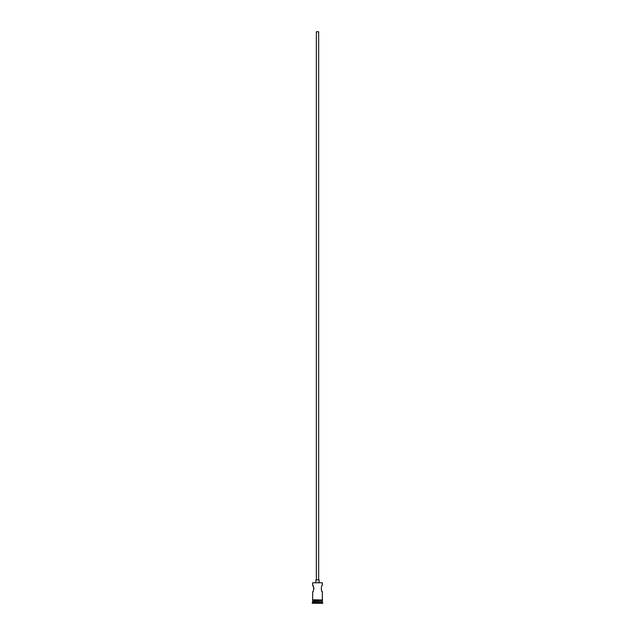 <?xml version="1.0" encoding="UTF-8"?>
<svg xmlns="http://www.w3.org/2000/svg" width="635" height="635" viewBox="0 0 635 635"><rect width="100%" height="100%" fill="white"/><g stroke="black" fill="none" stroke-linecap="round" stroke-linejoin="round"><path stroke-width="0.95" d="M312.682 582.779L322.318 582.779L312.682 582.779L312.682 585.351L313.849 587.891M316.349 579.842L316.349 31.75L318.651 31.75L318.651 579.842M315.897 582.597L315.897 579.842L319.103 579.842L319.103 582.597M322.318 582.779L322.318 585.351C321.032 585.153 321.024 591.963 322.318 591.772L321.747 590.828M313.904 588.462L313.873 589.074M313.484 590.352L313.253 590.828M312.952 601.139L312.222 603.25L322.778 603.25L322.778 602.79L312.222 602.79M322.048 601.139L312.682 601.416M322.318 601.416L322.318 602.329L312.682 602.329M322.318 602.329L322.778 602.79M312.634 599.757L312.634 600.218L322.596 599.988L312.634 599.757L312.682 591.772C313.976 591.963 313.968 585.153 312.682 585.351M322.318 591.772L322.366 599.757M312.682 600.218L312.682 601.139L322.318 601.139L322.318 600.218"/></g></svg>
